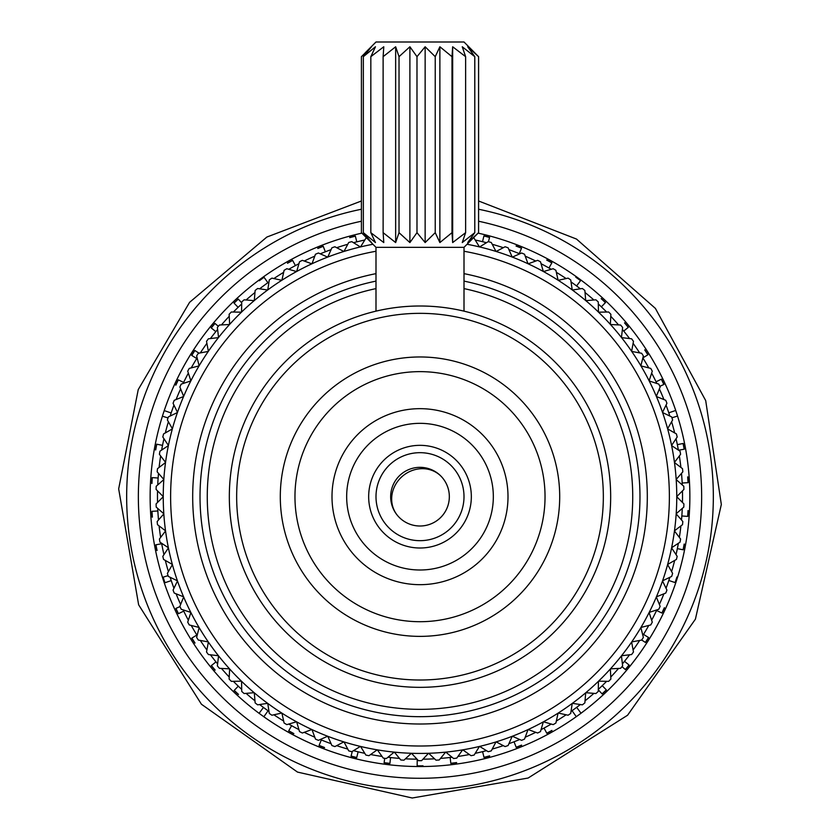 <?xml version="1.0" encoding="UTF-8"?>
<svg xmlns="http://www.w3.org/2000/svg" width="840" height="840" viewBox="0 0 840 840"><rect width="100%" height="100%" fill="white"/><g stroke="black" fill="none" stroke-linecap="round" stroke-linejoin="round"><path stroke-width="1.26" d="M353.514 242.697A262.542 262.542 0 0 1 356.78 241.857A262.542 262.542 0 0 1 364.802 240.009M320.25 253.827A262.542 262.542 0 0 1 331.076 249.648M336.693 247.706A262.542 262.542 0 0 1 347.781 244.262M288.771 269.283A262.542 262.542 0 0 1 298.945 263.708M304.248 261.03A262.542 262.542 0 0 1 314.78 256.147M259.634 288.803A262.542 262.542 0 0 1 263.277 286.052A262.542 262.542 0 0 1 267.887 282.692A262.542 262.542 0 0 1 268.979 281.925M273.882 278.555A262.542 262.542 0 0 1 283.657 272.318M246.109 299.985A262.542 262.542 0 0 1 254.972 292.488M241.7 303.965A262.542 262.542 0 0 0 238.119 307.346L234.055 303.125A268.401 268.401 0 0 1 238.308 299.124M221.445 324.912A262.542 262.542 0 0 1 229.226 316.302M233.363 312.039A262.542 262.542 0 0 1 238.119 307.346L233.961 303.03A268.527 268.527 0 0 1 238.214 299.03L241.721 302.841M217.613 329.448A262.542 262.542 0 0 0 215.828 331.632L211.271 327.957A268.401 268.401 0 0 1 214.988 323.453M200.319 352.916A262.542 262.542 0 0 1 206.892 343.34M210.42 338.562A262.542 262.542 0 0 1 215.828 331.632L211.166 327.873A268.527 268.527 0 0 1 214.883 323.369L218.337 326.288M197.127 357.924A262.542 262.542 0 0 0 196.749 358.522L191.772 355.446A268.401 268.401 0 0 1 194.891 350.511M183.12 383.471A262.542 262.542 0 0 1 183.624 382.431A262.542 262.542 0 0 1 188.359 373.118M191.216 367.909A262.542 262.542 0 0 1 196.749 358.522L191.657 355.373A268.527 268.527 0 0 1 194.775 350.438L198.975 353.168M170.142 416.062A262.542 262.542 0 0 1 173.953 405.09M176.085 399.546A262.542 262.542 0 0 1 180.621 388.868M161.627 450.082A262.542 262.542 0 0 1 163.947 438.711M165.322 432.925A262.542 262.542 0 0 1 168.389 421.733M157.721 484.932A262.542 262.542 0 0 1 157.784 483.725A262.542 262.542 0 0 1 158.13 478.023A262.542 262.542 0 0 1 158.498 473.351M159.096 467.439A262.542 262.542 0 0 1 160.64 455.942M158.498 519.992A262.542 262.542 0 0 1 157.857 510.993A262.542 262.542 0 0 1 157.721 508.41M157.531 502.478A262.542 262.542 0 0 1 157.531 490.875M163.947 554.642A262.542 262.542 0 0 1 161.627 543.27M160.64 537.411A262.542 262.542 0 0 1 159.096 525.903M168.389 571.61A262.542 262.542 0 0 1 165.322 560.417M170.142 577.29A262.542 262.542 0 0 0 171.245 580.608L164.966 582.729A269.157 269.157 0 0 1 163.159 577.164M180.621 604.485A262.542 262.542 0 0 1 176.085 593.796M173.953 588.252A262.542 262.542 0 0 1 171.245 580.608L164.861 582.771A269.272 269.272 0 0 1 163.044 577.196L168.073 575.621M183.12 609.872A262.542 262.542 0 0 0 183.719 611.121L178.447 613.683A268.401 268.401 0 0 1 175.959 608.401M197.127 635.428A262.542 262.542 0 0 1 196.865 635.019A262.542 262.542 0 0 1 191.216 625.443M188.359 620.235A262.542 262.542 0 0 1 183.719 611.121L178.332 613.736A268.527 268.527 0 0 1 175.844 608.454L179.959 606.575M217.613 663.894A262.542 262.542 0 0 1 215.964 661.889A262.542 262.542 0 0 1 210.42 654.791M206.892 650.002A262.542 262.542 0 0 1 200.319 640.437M241.7 689.377A262.542 262.542 0 0 1 233.363 681.314M229.226 677.04A262.542 262.542 0 0 1 221.445 668.43M268.979 711.428A262.542 262.542 0 0 1 268.076 710.787A262.542 262.542 0 0 1 259.634 704.54M254.972 700.854A262.542 262.542 0 0 1 246.109 693.368M298.945 729.635A262.542 262.542 0 0 1 291.606 725.676A262.542 262.542 0 0 1 288.771 724.059M283.657 721.035A262.542 262.542 0 0 1 273.882 714.788M331.076 743.694A262.542 262.542 0 0 1 321.31 739.956A262.542 262.542 0 0 1 320.25 739.525M314.78 737.205A262.542 262.542 0 0 1 304.248 732.323M347.781 749.081A262.542 262.542 0 0 1 336.693 745.647M353.514 750.655A262.542 262.542 0 0 0 358.113 751.811L356.727 757.501A268.401 268.401 0 0 1 351.078 756.074M382.064 756.452A262.542 262.542 0 0 1 370.619 754.53M364.802 753.344A262.542 262.542 0 0 1 358.113 751.811L356.695 757.638A268.527 268.527 0 0 1 351.036 756.2L352.317 751.38M387.954 757.25A262.542 262.542 0 0 0 390.569 757.554L389.918 763.381A268.401 268.401 0 0 1 384.122 762.657M417.029 759.192A262.542 262.542 0 0 1 405.426 758.803M399.504 758.404A262.542 262.542 0 0 1 390.569 757.554L389.907 763.508A268.527 268.527 0 0 1 384.111 762.794L384.709 758.31M452.046 757.25A262.542 262.542 0 0 1 450.145 757.47A262.542 262.542 0 0 1 440.496 758.404M434.574 758.803A262.542 262.542 0 0 1 422.971 759.192M486.486 750.655A262.542 262.542 0 0 1 475.199 753.344M469.382 754.53A262.542 262.542 0 0 1 457.937 756.452M519.75 739.525A262.542 262.542 0 0 1 519.351 739.683A262.542 262.542 0 0 1 508.925 743.694M503.307 745.647A262.542 262.542 0 0 1 492.219 749.081M551.229 724.059A262.542 262.542 0 0 1 541.054 729.635M535.752 732.323A262.542 262.542 0 0 1 525.221 737.205M580.367 704.54A262.542 262.542 0 0 1 576.66 707.343A262.542 262.542 0 0 1 572.05 710.703A262.542 262.542 0 0 1 571.022 711.428M566.118 714.788A262.542 262.542 0 0 1 556.343 721.035M593.891 693.368A262.542 262.542 0 0 1 585.029 700.854M598.3 689.377A262.542 262.542 0 0 0 602.238 685.65L606.312 689.871A268.401 268.401 0 0 1 602.07 693.872M618.555 668.43A262.542 262.542 0 0 1 610.775 677.04M606.638 681.314A262.542 262.542 0 0 1 602.238 685.65L606.396 689.966A268.527 268.527 0 0 1 602.154 693.976L598.29 689.787M622.388 663.894A262.542 262.542 0 0 0 624.488 661.322L629.055 664.997A268.401 268.401 0 0 1 625.349 669.501M639.681 640.437A262.542 262.542 0 0 1 633.108 650.002M629.58 654.791A262.542 262.542 0 0 1 624.488 661.322L629.16 665.081A268.527 268.527 0 0 1 625.443 669.596L621.978 666.676M642.873 635.428A262.542 262.542 0 0 0 643.514 634.4L648.501 637.476A268.401 268.401 0 0 1 645.383 642.411M656.88 609.872A262.542 262.542 0 0 1 656.586 610.47A262.542 262.542 0 0 1 651.641 620.235M648.784 625.443A262.542 262.542 0 0 1 643.514 634.4L648.617 637.55A268.527 268.527 0 0 1 645.498 642.485L641.697 640.028M669.858 577.29A262.542 262.542 0 0 1 666.047 588.252M663.915 593.796A262.542 262.542 0 0 1 659.379 604.485M678.374 543.27A262.542 262.542 0 0 1 676.053 554.642M674.678 560.417A262.542 262.542 0 0 1 671.611 571.61M682.279 508.41A262.542 262.542 0 0 1 682.185 510.269A262.542 262.542 0 0 1 681.502 519.992M680.904 525.903A262.542 262.542 0 0 1 679.361 537.411M681.502 473.351A262.542 262.542 0 0 1 681.818 477.309A262.542 262.542 0 0 1 682.279 484.932M682.469 490.875A262.542 262.542 0 0 1 682.469 502.478M679.361 455.942A262.542 262.542 0 0 1 680.904 467.439M678.374 450.082A262.542 262.542 0 0 0 677.334 444.644L683.077 443.489A268.401 268.401 0 0 1 684.17 449.211M671.611 421.733A262.542 262.542 0 0 1 674.678 432.925M676.053 438.711A262.542 262.542 0 0 1 677.334 444.644L683.203 443.457A268.527 268.527 0 0 1 684.296 449.19L678.583 450.219M669.858 416.062A262.542 262.542 0 0 0 668.776 412.808L675.717 410.466A269.85 269.85 0 0 1 677.534 416.052M659.379 388.868A262.542 262.542 0 0 1 663.915 399.546M666.047 405.09A262.542 262.542 0 0 1 668.776 412.808L675.727 410.466A269.871 269.871 0 0 1 263.834 716.772L268.076 710.787L263.844 716.751A269.85 269.85 0 0 1 259.098 713.307A269.871 269.871 0 0 0 420 766.542M656.88 383.471A262.542 262.542 0 0 0 656.061 381.78L661.332 379.218A268.401 268.401 0 0 1 663.821 384.489M642.873 357.924A262.542 262.542 0 0 1 648.784 367.909M651.641 373.118A262.542 262.542 0 0 1 656.061 381.78L661.448 379.155A268.527 268.527 0 0 1 663.947 384.426L659.831 386.327M622.388 329.448A262.542 262.542 0 0 1 629.58 338.562M633.108 343.34A262.542 262.542 0 0 1 639.681 352.916M598.3 303.965A262.542 262.542 0 0 1 606.638 312.039M610.775 316.302A262.542 262.542 0 0 1 618.555 324.912M571.022 281.925A262.542 262.542 0 0 1 580.367 288.803M585.029 292.488A262.542 262.542 0 0 1 593.891 299.985M541.054 263.708A262.542 262.542 0 0 1 551.229 269.283M556.343 272.318A262.542 262.542 0 0 1 566.118 278.555M508.925 249.648A262.542 262.542 0 0 1 513.975 251.538A262.542 262.542 0 0 1 519.75 253.827M525.221 256.147A262.542 262.542 0 0 1 535.752 261.03M492.219 244.262A262.542 262.542 0 0 1 503.307 247.706M486.486 242.697A262.542 262.542 0 0 0 482.517 241.689L483.913 235.998A268.401 268.401 0 0 1 489.562 237.447M475.199 240.009A262.542 262.542 0 0 1 482.517 241.689L483.945 235.872A268.527 268.527 0 0 1 489.594 237.321L488.429 241.689M417.218 759.402L417.155 765.933A269.272 269.272 0 0 0 420 765.944A269.272 269.272 0 0 0 423.003 765.933L423.003 765.818A269.157 269.157 0 0 1 420 765.839A269.157 269.157 0 0 1 417.155 765.818M450.145 757.47L450.828 763.424A268.527 268.527 0 0 0 456.624 762.699L456.603 762.562A268.401 268.401 0 0 1 450.818 763.298M482.591 751.643L484.019 757.46A268.527 268.527 0 0 0 489.668 756.01L489.636 755.874A268.401 268.401 0 0 1 483.987 757.333M514.048 741.783L516.201 747.38A268.527 268.527 0 0 0 521.619 745.227L521.577 745.111A268.401 268.401 0 0 1 516.149 747.254M544.026 728.07L546.861 733.351A268.527 268.527 0 0 0 551.975 730.538L551.912 730.422A268.401 268.401 0 0 1 546.798 733.236M572.05 710.703L576.293 716.678A269.871 269.871 0 0 0 581.038 713.234L576.66 707.343L581.028 713.212A269.871 269.871 0 0 0 677.544 416.042L671.948 417.795M164.22 410.613A269.871 269.871 0 0 0 162.414 416.189L168.011 417.942L162.424 416.199A269.85 269.85 0 0 1 361.862 233.142A269.871 269.871 0 0 0 164.22 410.613L171.171 412.955M361.41 221.235A281.6 281.6 0 0 0 420 778.281A281.6 281.6 0 0 0 478.59 221.235M478.59 209.244A293.339 293.339 0 0 1 420 790.01A293.339 293.339 0 0 1 361.41 209.244M263.456 707.438L259.088 713.318A269.871 269.871 0 0 1 162.414 416.189A269.871 269.871 0 0 0 259.088 713.318M356.78 241.857L355.341 236.05A268.527 268.527 0 0 0 349.692 237.51L349.724 237.636A268.401 268.401 0 0 1 355.373 236.177M325.343 251.79L323.19 246.204A268.527 268.527 0 0 0 317.762 248.367L317.814 248.493A268.401 268.401 0 0 1 323.232 246.33M295.407 265.587L292.562 260.316A268.527 268.527 0 0 0 287.448 263.141L287.522 263.256A268.401 268.401 0 0 1 292.625 260.432M267.887 282.692L263.991 277.2A269.272 269.272 0 0 0 259.255 280.644L259.319 280.739A269.157 269.157 0 0 1 264.054 277.294M183.624 382.431L178.227 379.817A268.527 268.527 0 0 0 175.749 385.098L175.865 385.161A268.401 268.401 0 0 1 178.353 379.88M162.529 445.358L156.65 444.181A268.527 268.527 0 0 0 155.568 449.925L155.704 449.946A268.401 268.401 0 0 1 156.786 444.213M158.13 478.023L152.145 477.603A268.527 268.527 0 0 0 151.798 483.431L151.935 483.431A268.401 268.401 0 0 1 152.281 477.614M157.857 510.993L151.872 511.319A268.527 268.527 0 0 0 152.25 517.146L152.387 517.135A268.401 268.401 0 0 1 151.998 511.308M161.71 543.732L155.82 544.803A268.527 268.527 0 0 0 156.933 550.536L157.059 550.505A268.401 268.401 0 0 1 155.946 544.782M196.865 635.019L191.772 638.169A268.527 268.527 0 0 0 194.901 643.104L195.017 643.03A268.401 268.401 0 0 1 191.888 638.106M215.964 661.889L211.312 665.658A268.527 268.527 0 0 0 215.03 670.152L215.135 670.068A268.401 268.401 0 0 1 211.407 665.574M238.277 686.154L234.129 690.48A268.527 268.527 0 0 0 238.392 694.47L238.476 694.375A268.401 268.401 0 0 1 234.224 690.385M291.606 725.676L288.677 730.895A268.527 268.527 0 0 0 293.79 733.698L293.853 733.582A268.401 268.401 0 0 1 288.74 730.779M321.31 739.956L319.064 745.51A268.527 268.527 0 0 0 324.492 747.642L324.544 747.516A268.401 268.401 0 0 1 319.106 745.385M656.586 610.47L661.994 613.074A268.527 268.527 0 0 0 664.461 607.782L664.346 607.73A268.401 268.401 0 0 1 661.868 613.011M668.808 580.472L675.192 582.614A269.272 269.272 0 0 0 676.998 577.049L676.893 577.017A269.157 269.157 0 0 1 675.087 582.582M677.345 548.625L683.214 549.812A268.527 268.527 0 0 0 684.317 544.078L684.18 544.058A268.401 268.401 0 0 1 683.088 549.791M681.828 515.97L687.803 516.411A268.527 268.527 0 0 0 688.17 510.584L688.034 510.573A268.401 268.401 0 0 1 687.666 516.401M682.185 483L688.17 482.685A268.527 268.527 0 0 0 687.803 476.868L687.666 476.879A268.401 268.401 0 0 1 688.034 482.695M478.139 233.142A269.871 269.871 0 0 1 675.727 410.466A269.871 269.871 0 0 0 478.139 233.142M642.884 357.903L647.955 354.743A268.527 268.527 0 0 0 644.816 349.818L644.711 349.892A268.401 268.401 0 0 1 647.84 354.816M623.721 331.076L628.373 327.296A268.527 268.527 0 0 0 624.645 322.802L624.54 322.896A268.401 268.401 0 0 1 628.268 327.38M601.367 306.852L605.504 302.516A268.527 268.527 0 0 0 601.24 298.526L601.146 298.631A268.401 268.401 0 0 1 605.409 302.61M576.607 285.957L580.619 280.55A269.272 269.272 0 0 0 575.883 277.106L575.82 277.2A269.157 269.157 0 0 1 580.555 280.644M548.961 267.991L551.901 262.773A268.527 268.527 0 0 0 546.788 259.959L546.725 260.075A268.401 268.401 0 0 1 551.838 262.889M519.288 253.638L521.556 248.084A268.527 268.527 0 0 0 516.128 245.941L516.075 246.067A268.401 268.401 0 0 1 521.504 248.209M464.006 311.147L464.006 247.338L375.995 247.338L361.41 232.669L361.41 56.669L371.501 46.767L363.342 56.669L375.469 46.767L370.829 56.669L383.786 46.767L383.124 56.669L395.651 46.767L399.021 56.669L409.899 46.767L416.987 56.669L425.145 46.767L435.236 56.669L439.877 46.767L451.994 56.669L452.666 46.767L465.623 56.669L462.252 46.767L474.789 56.669L467.712 46.767L478.59 56.669L464.006 42L375.995 42L365.148 52.857M464.006 247.338L478.59 232.669L467.712 242.571L474.789 232.669L462.252 242.571L465.623 232.669L452.666 242.571L451.994 232.669L439.877 242.571L435.236 232.669L425.145 242.571L416.987 232.669L409.899 242.571L399.021 232.669L395.651 242.571L383.124 232.669L383.786 242.571L370.829 232.669L375.469 242.571L363.342 232.669L371.501 242.571L365.148 236.481M363.342 232.669L363.342 56.669M370.829 232.669L370.829 56.669M383.124 232.669L383.124 56.669M395.651 242.571L395.651 46.767M399.021 232.669L399.021 56.669M409.899 242.571L409.899 46.767M416.987 232.669L416.987 56.669M425.145 242.571L425.145 46.767M435.236 232.669L435.236 56.669M439.877 242.571L439.877 46.767M451.994 232.669L451.994 56.669M452.666 242.571L452.666 46.767M465.623 232.669L465.623 56.669M474.789 232.669L474.789 56.669M478.59 232.669L478.59 56.669M442.512 515.476A29.337 29.337 0 0 0 438.806 474.159A29.337 29.337 0 0 0 397.488 477.866A29.337 29.337 0 0 0 401.195 519.183A29.337 29.337 0 0 0 442.512 515.476M453.768 524.885A44.005 44.005 0 0 1 391.797 530.45A44.005 44.005 0 0 1 386.232 468.468A44.005 44.005 0 0 1 448.203 462.903A44.005 44.005 0 0 1 453.768 524.885M420 548.005A51.335 51.335 0 0 1 368.666 496.671A51.335 51.335 0 0 1 420 445.337A51.335 51.335 0 0 1 471.334 496.671A51.335 51.335 0 0 1 420 548.005M420 452.676A44.005 44.005 0 0 0 375.995 496.671A44.005 44.005 0 0 0 420 540.676A44.005 44.005 0 0 0 464.006 496.671A44.005 44.005 0 0 0 420 452.676M420 570.003A73.332 73.332 0 0 0 493.332 496.671A73.332 73.332 0 0 0 420 423.339A73.332 73.332 0 0 0 346.668 496.671A73.332 73.332 0 0 0 420 570.003M420 408.671A88.001 88.001 0 0 1 508.001 496.671A88.001 88.001 0 0 1 420 584.672A88.001 88.001 0 0 1 332 496.671A88.001 88.001 0 0 1 420 408.671M603.341 496.671A183.341 183.341 0 0 0 420 313.341A183.341 183.341 0 0 0 236.66 496.671A183.341 183.341 0 0 0 420 680.012A183.341 183.341 0 0 0 603.341 496.671M229.331 496.671A190.669 190.669 0 0 1 420 306.002A190.669 190.669 0 0 1 610.67 496.671A190.669 190.669 0 0 1 420 687.341A190.669 190.669 0 0 1 229.331 496.671M545.034 496.671A125.034 125.034 0 0 0 420 371.637A125.034 125.034 0 0 0 294.966 496.671A125.034 125.034 0 0 0 420 621.705A125.034 125.034 0 0 0 545.034 496.671M280.298 496.671A139.703 139.703 0 0 1 420 356.969A139.703 139.703 0 0 1 559.702 496.671A139.703 139.703 0 0 1 420 636.374A139.703 139.703 0 0 1 280.298 496.671M375.995 288.603A212.667 212.667 0 0 0 420 709.349A212.667 212.667 0 0 0 464.006 288.603M464.006 281.117A220.007 220.007 0 0 1 420 716.678A220.007 220.007 0 0 1 375.995 281.117M464.006 251.255A249.333 249.333 0 0 1 420 746.014A249.333 249.333 0 0 1 375.995 251.255M418.415 760.673A264.002 264.002 0 0 0 420 760.673A264.002 264.002 0 0 0 421.586 760.673L428.495 753.291A256.757 256.757 0 0 1 411.506 753.291L418.415 760.673M683.907 489.437A264.002 264.002 0 0 0 683.802 486.266L676.19 479.608A256.757 256.757 0 0 1 676.756 496.587L683.907 489.437M682.836 471.828A264.002 264.002 0 0 0 682.51 468.668L674.478 462.536A256.757 256.757 0 0 1 676.179 479.441L682.836 471.828M680.589 454.325A264.002 264.002 0 0 0 680.053 451.195L671.622 445.61A256.757 256.757 0 0 1 674.457 462.368L680.589 454.325M677.177 437.02A264.002 264.002 0 0 0 676.442 433.933L667.653 428.925A256.757 256.757 0 0 1 671.591 445.452L677.177 437.02M672.62 419.979A264.002 264.002 0 0 0 671.675 416.945L662.571 412.534A256.757 256.757 0 0 1 667.611 428.757L672.62 419.979M666.928 403.274A264.002 264.002 0 0 0 665.784 400.312L656.418 396.512A256.757 256.757 0 0 1 662.519 412.377L666.928 403.274M660.135 386.988A264.002 264.002 0 0 0 658.801 384.111L649.194 380.951A256.757 256.757 0 0 1 656.345 396.365L660.135 386.988M652.281 371.196A264.002 264.002 0 0 0 650.748 368.403L640.952 365.904A256.757 256.757 0 0 1 649.121 380.804L652.281 371.196M643.377 355.961A264.002 264.002 0 0 0 641.666 353.283L631.722 351.435A256.757 256.757 0 0 1 640.868 365.757L643.377 355.961M633.476 341.355A264.002 264.002 0 0 0 631.596 338.793L621.558 337.617A256.757 256.757 0 0 1 631.627 351.298L633.476 341.355M622.629 327.443A264.002 264.002 0 0 0 620.582 325.017L610.481 324.513A256.757 256.757 0 0 1 621.453 337.481L622.629 327.443M610.869 314.286A264.002 264.002 0 0 0 608.664 311.997L598.553 312.175A256.757 256.757 0 0 1 610.365 324.387L610.869 314.286M598.269 301.949A264.002 264.002 0 0 0 595.907 299.817L585.837 300.657A256.757 256.757 0 0 1 598.437 312.05L598.269 301.949M584.861 290.472A264.002 264.002 0 0 0 582.372 288.498L572.365 290.02A256.757 256.757 0 0 1 585.7 300.552L584.861 290.472M570.717 279.919A264.002 264.002 0 0 0 568.102 278.124L558.222 280.298A256.757 256.757 0 0 1 572.229 289.916L570.717 279.919M555.901 270.333A264.002 264.002 0 0 0 553.172 268.716L543.47 271.551A256.757 256.757 0 0 1 558.086 280.214L555.901 270.333M540.488 261.765A264.002 264.002 0 0 0 537.653 260.337L528.15 263.812A256.757 256.757 0 0 1 543.323 271.478L540.488 261.765M524.528 254.247A264.002 264.002 0 0 0 521.598 253.008L512.358 257.103A256.757 256.757 0 0 1 528.003 263.739L524.528 254.247M508.095 247.8A264.002 264.002 0 0 0 505.103 246.761L496.146 251.475A256.757 256.757 0 0 1 512.201 257.04L508.095 247.8M491.274 242.477A264.002 264.002 0 0 0 488.219 241.637L479.598 246.928A256.757 256.757 0 0 1 495.989 251.422L491.274 242.477M467.072 244.272A256.757 256.757 0 0 1 479.441 246.897L474.138 238.277A264.002 264.002 0 0 0 473.245 238.098M366.755 238.098A264.002 264.002 0 0 0 365.862 238.277L360.56 246.897A256.757 256.757 0 0 1 372.929 244.272M351.781 241.637A264.002 264.002 0 0 0 348.726 242.477L344.012 251.422A256.757 256.757 0 0 1 360.402 246.928L351.781 241.637M334.897 246.761A264.002 264.002 0 0 0 331.905 247.8L327.8 257.04A256.757 256.757 0 0 1 343.854 251.475L334.897 246.761M318.402 253.008A264.002 264.002 0 0 0 315.473 254.247L311.997 263.739A256.757 256.757 0 0 1 327.642 257.103L318.402 253.008M302.348 260.337A264.002 264.002 0 0 0 299.512 261.765L296.678 271.478A256.757 256.757 0 0 1 311.85 263.812L302.348 260.337M286.829 268.716A264.002 264.002 0 0 0 284.099 270.333L281.915 280.214A256.757 256.757 0 0 1 296.531 271.551L286.829 268.716M271.897 278.124A264.002 264.002 0 0 0 269.283 279.919L267.771 289.916A256.757 256.757 0 0 1 281.778 280.298L271.897 278.124M257.628 288.498A264.002 264.002 0 0 0 255.14 290.472L254.299 300.552A256.757 256.757 0 0 1 267.635 290.02L257.628 288.498M244.094 299.817A264.002 264.002 0 0 0 241.731 301.949L241.563 312.05A256.757 256.757 0 0 1 254.163 300.657L244.094 299.817M231.336 311.997A264.002 264.002 0 0 0 229.131 314.286L229.635 324.387A256.757 256.757 0 0 1 241.447 312.175L231.336 311.997M219.418 325.017A264.002 264.002 0 0 0 217.371 327.443L218.547 337.481A256.757 256.757 0 0 1 229.52 324.513L219.418 325.017M208.404 338.793A264.002 264.002 0 0 0 206.525 341.355L208.373 351.298A256.757 256.757 0 0 1 218.442 337.617L208.404 338.793M198.334 353.283A264.002 264.002 0 0 0 196.623 355.961L199.133 365.757A256.757 256.757 0 0 1 208.278 351.435L198.334 353.283M189.252 368.403A264.002 264.002 0 0 0 187.719 371.196L190.88 380.804A256.757 256.757 0 0 1 199.048 365.904L189.252 368.403M181.198 384.111A264.002 264.002 0 0 0 179.865 386.988L183.656 396.365A256.757 256.757 0 0 1 190.806 380.951L181.198 384.111M174.216 400.312A264.002 264.002 0 0 0 173.072 403.274L177.482 412.377A256.757 256.757 0 0 1 183.582 396.512L174.216 400.312M168.326 416.945A264.002 264.002 0 0 0 167.381 419.979L172.389 428.757A256.757 256.757 0 0 1 177.429 412.534L168.326 416.945M163.559 433.933A264.002 264.002 0 0 0 162.823 437.02L168.409 445.452A256.757 256.757 0 0 1 172.347 428.925L163.559 433.933M159.947 451.195A264.002 264.002 0 0 0 159.411 454.325L165.543 462.368A256.757 256.757 0 0 1 168.378 445.61L159.947 451.195M157.49 468.668A264.002 264.002 0 0 0 157.164 471.828L163.821 479.441A256.757 256.757 0 0 1 165.522 462.536L157.49 468.668M156.198 486.266A264.002 264.002 0 0 0 156.093 489.437L163.244 496.587A256.757 256.757 0 0 1 163.81 479.608L156.198 486.266M156.093 503.906A264.002 264.002 0 0 0 156.198 507.087L163.81 513.744A256.757 256.757 0 0 1 163.244 496.755L156.093 503.906M157.164 521.514A264.002 264.002 0 0 0 157.49 524.674L165.522 530.817A256.757 256.757 0 0 1 163.821 513.912L157.164 521.514M159.411 539.018A264.002 264.002 0 0 0 159.947 542.147L168.378 547.732A256.757 256.757 0 0 1 165.543 530.975L159.411 539.018M162.823 556.332A264.002 264.002 0 0 0 163.559 559.419L172.347 564.428A256.757 256.757 0 0 1 168.409 547.9L162.823 556.332M167.381 573.374A264.002 264.002 0 0 0 168.326 576.408L177.429 580.818A256.757 256.757 0 0 1 172.389 564.585L167.381 573.374M173.072 590.079A264.002 264.002 0 0 0 174.216 593.04L183.582 596.831A256.757 256.757 0 0 1 177.482 580.976L173.072 590.079M179.865 606.365A264.002 264.002 0 0 0 181.198 609.242L190.806 612.402A256.757 256.757 0 0 1 183.656 596.988L179.865 606.365M187.719 622.157A264.002 264.002 0 0 0 189.252 624.939L199.048 627.449A256.757 256.757 0 0 1 190.88 612.549L187.719 622.157M196.623 637.392A264.002 264.002 0 0 0 198.334 640.07L208.278 641.918A256.757 256.757 0 0 1 199.133 627.596L196.623 637.392M206.525 651.998A264.002 264.002 0 0 0 208.404 654.549L218.442 655.736A256.757 256.757 0 0 1 208.373 642.054L206.525 651.998M217.371 665.91A264.002 264.002 0 0 0 219.418 668.336L229.52 668.84A256.757 256.757 0 0 1 218.547 655.861L217.371 665.91M229.131 679.067A264.002 264.002 0 0 0 231.336 681.345L241.447 681.177A256.757 256.757 0 0 1 229.635 668.966L229.131 679.067M241.731 691.404A264.002 264.002 0 0 0 244.094 693.536L254.163 692.696A256.757 256.757 0 0 1 241.563 681.293L241.731 691.404M255.14 702.88A264.002 264.002 0 0 0 257.628 704.844L267.635 703.332A256.757 256.757 0 0 1 254.299 692.8L255.14 702.88M269.283 713.423A264.002 264.002 0 0 0 271.897 715.228L281.778 713.045A256.757 256.757 0 0 1 267.771 703.427L269.283 713.423M284.099 723.009A264.002 264.002 0 0 0 286.829 724.626L296.531 721.791A256.757 256.757 0 0 1 281.915 713.139L284.099 723.009M299.512 731.577A264.002 264.002 0 0 0 302.348 733.016L311.85 729.54A256.757 256.757 0 0 1 296.678 721.875L299.512 731.577M315.473 739.106A264.002 264.002 0 0 0 318.402 740.345L327.642 736.239A256.757 256.757 0 0 1 311.997 729.614L315.473 739.106M331.905 745.542A264.002 264.002 0 0 0 334.897 746.582L343.854 741.877A256.757 256.757 0 0 1 327.8 736.302L331.905 745.542M348.726 750.876A264.002 264.002 0 0 0 351.781 751.716L360.402 746.413A256.757 256.757 0 0 1 344.012 741.93L348.726 750.876M365.862 755.066A264.002 264.002 0 0 0 368.97 755.696L377.213 749.837A256.757 256.757 0 0 1 360.56 746.456L365.862 755.066M383.24 758.111A264.002 264.002 0 0 0 386.389 758.53L394.212 752.125A256.757 256.757 0 0 1 377.381 749.868L383.24 758.111M400.785 759.98A264.002 264.002 0 0 0 403.956 760.19L411.338 753.28A256.757 256.757 0 0 1 394.38 752.147L400.785 759.98M436.044 760.19A264.002 264.002 0 0 0 439.215 759.98L445.62 752.147A256.757 256.757 0 0 1 428.663 753.28L436.044 760.19M453.611 758.53A264.002 264.002 0 0 0 456.761 758.111L462.62 749.868A256.757 256.757 0 0 1 445.788 752.125L453.611 758.53M471.03 755.696A264.002 264.002 0 0 0 474.138 755.066L479.441 746.456A256.757 256.757 0 0 1 462.788 749.837L471.03 755.696M488.219 751.716A264.002 264.002 0 0 0 491.274 750.876L495.989 741.93A256.757 256.757 0 0 1 479.598 746.413L488.219 751.716M505.103 746.582A264.002 264.002 0 0 0 508.095 745.542L512.201 736.302A256.757 256.757 0 0 1 496.146 741.877L505.103 746.582M521.598 740.345A264.002 264.002 0 0 0 524.528 739.106L528.003 729.614A256.757 256.757 0 0 1 512.358 736.239L521.598 740.345M537.653 733.016A264.002 264.002 0 0 0 540.488 731.577L543.323 721.875A256.757 256.757 0 0 1 528.15 729.54L537.653 733.016M553.172 724.626A264.002 264.002 0 0 0 555.901 723.009L558.086 713.139A256.757 256.757 0 0 1 543.47 721.791L553.172 724.626M568.102 715.228A264.002 264.002 0 0 0 570.717 713.423L572.229 703.427A256.757 256.757 0 0 1 558.222 713.045L568.102 715.228M582.372 704.844A264.002 264.002 0 0 0 584.861 702.88L585.7 692.8A256.757 256.757 0 0 1 572.365 703.332L582.372 704.844M595.907 693.536A264.002 264.002 0 0 0 598.269 691.404L598.437 681.293A256.757 256.757 0 0 1 585.837 692.696L595.907 693.536M608.664 681.345A264.002 264.002 0 0 0 610.869 679.067L610.365 668.966A256.757 256.757 0 0 1 598.553 681.177L608.664 681.345M620.582 668.336A264.002 264.002 0 0 0 622.629 665.91L621.453 655.861A256.757 256.757 0 0 1 610.481 668.84L620.582 668.336M631.596 654.549A264.002 264.002 0 0 0 633.476 651.998L631.627 642.054A256.757 256.757 0 0 1 621.558 655.736L631.596 654.549M641.666 640.07A264.002 264.002 0 0 0 643.377 637.392L640.868 627.596A256.757 256.757 0 0 1 631.722 641.918L641.666 640.07M650.748 624.939A264.002 264.002 0 0 0 652.281 622.157L649.121 612.549A256.757 256.757 0 0 1 640.952 627.449L650.748 624.939M658.801 609.242A264.002 264.002 0 0 0 660.135 606.365L656.345 596.988A256.757 256.757 0 0 1 649.194 612.402L658.801 609.242M665.784 593.04A264.002 264.002 0 0 0 666.928 590.079L662.519 580.976A256.757 256.757 0 0 1 656.418 596.831L665.784 593.04M671.675 576.408A264.002 264.002 0 0 0 672.62 573.374L667.611 564.585A256.757 256.757 0 0 1 662.571 580.818L671.675 576.408M676.442 559.419A264.002 264.002 0 0 0 677.177 556.332L671.591 547.9A256.757 256.757 0 0 1 667.653 564.428L676.442 559.419M680.053 542.147A264.002 264.002 0 0 0 680.589 539.018L674.457 530.975A256.757 256.757 0 0 1 671.622 547.732L680.053 542.147M682.51 524.674A264.002 264.002 0 0 0 682.836 521.514L676.179 513.912A256.757 256.757 0 0 1 674.478 530.817L682.51 524.674M683.802 507.087A264.002 264.002 0 0 0 683.907 503.906L676.756 496.755A256.757 256.757 0 0 1 676.19 513.744L683.802 507.087M442.197 477.488A29.337 26.954 -40.8 0 0 404.975 474.264A29.337 26.954 139.2 0 0 395.976 513.45A29.337 26.954 139.2 0 0 397.803 515.855A29.337 29.337 0 0 0 439.183 518.868A29.337 29.337 0 0 0 442.197 477.488A29.337 29.337 0 0 0 402.213 473.351A29.337 29.337 0 0 0 397.803 515.855M464.006 273.641A227.335 227.335 0 0 1 420 724.006A227.335 227.335 0 0 1 375.995 273.641M478.59 200.991L576.492 239.053L655.389 308.395L705.705 400.596L721.329 504.462L695.404 619.185L627.564 715.25L528.119 778.04L412.219 798L297.496 772.086L201.432 704.246L138.632 604.79L118.671 488.88L138.243 389.582L189.567 302.358L266.868 237.048L361.41 200.991M375.995 247.338L375.995 311.147"/></g></svg>
